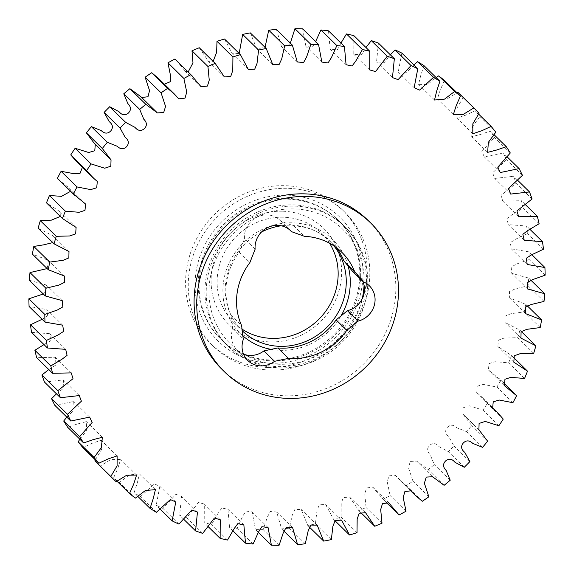 <?xml version="1.0" encoding="UTF-8"?>
<svg xmlns="http://www.w3.org/2000/svg" width="574" height="574" viewBox="0 0 574 574"><rect width="100%" height="100%" fill="white"/><g stroke="black" fill="none" stroke-linecap="round" stroke-linejoin="round"><path stroke-width="0.43" stroke-dasharray="2.87 2.15" d="M290.028 195.268A86.832 81.121 134.5 0 0 195.784 273.863A86.832 81.121 134.5 0 0 268.044 363.084A86.832 81.121 134.5 0 0 362.287 284.496A86.832 81.121 134.5 0 0 290.028 195.268M269.292 360.73A83.546 78.05 -45.5 0 1 221.334 339.614A83.546 78.05 -45.5 0 1 207.867 248.291A83.546 78.05 -45.5 0 1 290.451 199.264A83.546 78.05 -45.5 0 1 338.409 220.387A83.546 78.05 -45.5 0 1 351.876 311.711A83.546 78.05 -45.5 0 1 269.292 360.73M276.424 367.733A83.546 78.05 -45.5 0 1 228.466 346.61A83.546 78.05 -45.5 0 1 214.992 255.287A83.546 78.05 -45.5 0 1 297.576 206.267A83.546 78.05 -45.5 0 1 345.534 227.39A83.546 78.05 -45.5 0 1 359.008 318.714A83.546 78.05 -45.5 0 1 276.424 367.733M243.527 354.129A21.36 19.961 -45.5 0 1 237.134 350.011A21.36 19.961 -45.5 0 1 232.678 329.06L230.999 315.191A63.169 59.014 -45.5 0 1 239.258 252.18L244.51 238.755A21.36 19.961 -45.5 0 1 256.614 217.359A21.36 19.961 -45.5 0 1 280.062 220.359A21.36 19.961 -45.5 0 1 280.901 221.241L293.859 225.898A63.169 59.014 -45.5 0 1 295 225.955A63.169 59.014 -45.5 0 1 331.263 241.927A63.169 59.014 -45.5 0 1 336.221 247.502M221.88 369.247A104.31 97.451 134.5 0 0 281.755 395.622A104.31 97.451 134.5 0 0 384.867 334.412A104.31 97.451 134.5 0 0 368.049 220.394M283.656 530.878L281.633 528.891L276.675 512.015L270.383 511.527L267.384 517.045L263.15 529.659A258.695 241.668 134.5 0 1 255.466 529.572L252.137 511.929L245.952 511.047L242.594 516.363L237.141 528.403A258.695 241.668 134.5 0 1 229.564 527.513L227.928 509.274L221.887 507.997L218.17 513.063L211.591 524.414A258.695 241.668 134.5 0 1 204.201 522.727L204.308 504.087L198.446 502.408L186.78 517.741A258.695 241.668 134.5 0 1 179.655 515.28L181.528 496.41L175.888 494.35L162.973 508.456A258.695 241.668 134.5 0 1 156.207 505.242L159.837 486.336L154.456 483.904L140.443 496.661A258.695 241.668 134.5 0 1 134.094 492.729L137.251 483.164L139.489 473.981L129.459 474.877L119.435 482.476A258.695 241.668 134.5 0 1 113.573 477.877L117.77 468.477L120.648 459.43L110.732 459.609L100.17 466.066A258.695 241.668 134.5 0 1 97.781 463.756M95.356 459.874L101.498 449.743L101.189 440.251L92.192 443.279L82.864 447.612M79.851 439.225L86.681 430.543L86.365 421.632L77.225 424.014L67.71 427.307M66.842 417.133L74.103 409.915L73.716 401.463L54.874 405.387M56.453 393.821L63.879 387.988L63.319 379.923L44.492 382.076M48.797 369.541L56.058 364.906L55.305 357.25L36.679 357.645M43.99 344.587L50.677 340.827L49.766 333.709L31.52 332.346M42.117 319.28L47.692 315.894L46.759 309.537L29.073 306.473M43.308 293.981L46.996 290.329L46.307 284.998L29.367 280.299M47.147 268.589L48.417 260.359L32.395 254.11M52.801 242.608L53.059 235.885L38.128 228.194M60.335 216.427L60.177 211.82L46.494 202.837M70.58 191.3L69.662 188.408L59.079 180.006M82.412 167.343L76.859 161.897M95.298 144.433L94.624 143.765M140.845 96.683L141.678 97.501M158.654 78.595L162.801 83.194L164.372 84.213M176.44 60.485L185.194 71.14L188.15 71.987M199.264 47.75L208.455 61.303L213.126 61.361M224.484 39.003L232.405 53.827L239.179 53.432M250.307 32.883L256.8 48.819L265.037 47.355M276.438 29.468L281.396 46.343L286.778 46.946L290.344 43.122M302.598 28.786L305.935 46.429L312.335 47.247L315.621 41.572M328.507 30.845L330.143 49.084L337.297 49.859L340.956 43.072M353.871 35.631L353.763 54.272L361.441 54.874L365.982 47.52M378.409 43.079L376.544 61.942L384.63 62.351L390.37 54.817M401.865 53.117L398.234 72.023L406.701 72.252L413.832 64.869M423.971 65.63L420.821 75.194L418.575 84.371L427.515 84.529L436.118 77.555M444.491 80.482L440.301 89.881L437.424 98.929L446.931 99.058L456.99 92.758M479.132 113.157L463.204 97.515A258.695 241.668 134.5 0 0 460.283 94.595M463.204 97.515L456.897 108.177L456.882 118.1L465.873 115.08L475.2 110.746A258.695 241.668 134.5 0 1 479.893 116.536L472.438 126.682L471.706 136.727L480.847 134.345L490.354 131.044A258.695 241.668 134.5 0 1 494.379 137.337L481.837 151.55L484.356 156.896L503.197 152.971A258.695 241.668 134.5 0 1 506.512 159.694L492.6 172.824L494.752 178.435L513.579 176.283A258.695 241.668 134.5 0 1 516.148 183.364L500.987 195.268L502.759 201.101L521.393 200.713A258.695 241.668 134.5 0 1 523.187 208.075L511.936 214.827L506.921 218.622L508.299 224.649L526.545 226.005A258.695 241.668 134.5 0 1 527.549 233.575L515.588 239.207L510.329 242.651L511.312 248.822L528.991 251.886A258.695 241.668 134.5 0 1 529.192 259.57L516.643 263.99L511.169 267.082L511.764 273.36L528.704 278.06A258.695 241.668 134.5 0 1 528.094 285.773L515.072 288.909L509.439 291.649L509.655 297.999L525.676 304.249A258.695 241.668 134.5 0 1 524.263 311.912L510.903 313.691L505.149 316.095L505.012 322.473L519.944 330.165A258.695 241.668 134.5 0 1 517.748 337.691L504.173 338.05L498.332 340.167L497.895 346.538L511.57 355.521A258.695 241.668 134.5 0 1 508.621 362.833L494.946 361.713L489.026 363.607L488.409 369.95L500.657 380.038A258.695 241.668 134.5 0 1 496.976 387.048L483.286 384.393L477.295 386.209L476.693 392.53L481.206 396.462L487.312 403.45A258.695 241.668 134.5 0 1 482.942 410.087L469.288 405.789L463.168 407.791L462.967 414.127L471.685 425.499A258.695 241.668 134.5 0 1 466.676 431.691L456.832 427.766C453.496 424.552 450.325 424.423 447.325 427.386C444.721 430.701 445.223 433.808 448.839 436.714L453.941 445.948A258.695 241.668 134.5 0 1 448.351 451.63L439.038 446.658C436.082 443.092 432.968 442.633 429.696 445.288C426.776 448.33 426.948 451.494 430.213 454.78L434.288 464.574A258.695 241.668 134.5 0 1 428.175 469.676L416.652 461.109L410.324 461.431L408.437 467.58L412.936 481.163A258.695 241.668 134.5 0 1 406.363 485.633L399.411 479.756L395.271 475.157L388.964 475.882L387.256 481.902L390.112 495.541A258.695 241.668 134.5 0 1 383.152 499.323L372.878 487.211L366.549 487.943L364.755 493.891L366.069 507.545A258.695 241.668 134.5 0 1 358.807 510.609L349.616 497.055L343.252 497.593L341.236 503.477L341.078 517.052A258.695 241.668 134.5 0 1 333.587 519.355L325.666 504.524L319.295 504.776L316.984 510.566L315.406 523.954A258.695 241.668 134.5 0 1 307.764 525.475L301.271 509.533L294.921 509.425L292.274 515.108L289.332 528.166A258.695 241.668 134.5 0 1 281.633 528.891M305.268 543.808L289.332 528.166M279.079 545.3L263.15 529.659M258.379 532.428L255.466 529.572M308.963 526.645L307.764 525.475M331.334 539.596L315.406 523.954M334.821 520.568L333.587 519.355M357.006 532.694L341.078 517.052M360.874 512.639L358.807 510.609M382.004 523.194L366.069 507.545M399.088 514.971L383.152 499.323M406.04 511.183L390.112 495.541M422.292 501.274L406.363 485.633M428.864 496.804L412.936 481.163M444.104 485.317L428.175 469.676M450.217 480.216L434.288 464.574M464.28 467.272L448.351 451.63M469.876 461.596L453.941 445.948M482.605 447.34L466.676 431.691M487.613 441.148L471.685 425.499M498.871 425.736L482.942 410.087M503.24 419.092L487.312 403.45M512.905 402.697L496.976 387.048M516.586 395.68L500.657 380.038M524.55 378.474L508.621 362.833M513.665 357.573L511.57 355.521M533.684 353.333L517.748 337.691M521.199 331.392L519.944 330.165M540.199 327.56L524.263 311.912M526.853 305.411L525.676 304.249M544.023 301.422L528.094 285.773M530.692 280.019L528.704 278.06M545.121 275.211L529.192 259.57M531.883 254.72L528.991 251.886M543.485 249.216L527.549 233.575M530.01 229.413L526.545 226.005M539.115 223.724L523.187 208.075M525.203 204.459L521.393 200.713M532.076 199.006L516.148 183.364M517.547 180.179L513.579 176.283M522.44 175.335L506.512 159.694M507.158 156.867L503.197 152.971M510.308 152.985L494.379 137.337M494.149 134.775L490.354 131.044M495.821 132.178L479.893 116.536M478.644 114.126L475.2 110.746M116.099 481.708L100.17 466.066M117.01 481.242L113.573 477.877M135.364 498.117L119.435 482.476M137.882 496.445L134.094 492.729M156.379 512.302L140.443 496.661M160.168 509.131L156.207 505.242M178.909 524.098L162.973 508.456M183.63 519.183L179.655 515.28M202.708 533.382L186.78 517.741M208.018 526.48L204.201 522.727M227.519 540.062L211.591 524.414M233.044 530.928L229.564 527.513M253.069 544.044L237.141 528.403M293.859 225.898L304.478 236.323M230.999 315.191L241.618 325.623M239.258 252.18L249.877 262.605M352.572 271.344A21.36 19.961 -45.5 0 1 358.772 275.384A21.36 19.961 -45.5 0 1 362.926 281.511M232.678 329.06L243.297 339.485M255.129 249.188L244.51 238.755M280.901 221.241L289.784 229.966M282.444 211.218A67.517 63.075 134.5 0 0 211.368 274.939A67.517 63.075 134.5 0 0 270.318 341.925A67.517 63.075 134.5 0 0 341.387 278.203A67.517 63.075 134.5 0 0 282.444 211.218M242.041 329.124A62.588 58.469 -45.5 0 1 233.783 322.459A62.588 58.469 -45.5 0 1 223.178 255.121A62.588 58.469 -45.5 0 1 283.255 217.223A62.588 58.469 -45.5 0 1 321.483 233.144A62.588 58.469 -45.5 0 1 329.591 243.254M244.05 354.323A80.245 74.964 134.5 0 0 279.373 364.26A80.245 74.964 134.5 0 0 362.23 298.717M364.074 285.278A80.245 74.964 134.5 0 0 293.78 208.907A80.245 74.964 134.5 0 0 213.442 265.633A80.245 74.964 134.5 0 0 243.462 353.971M293.242 204.904A83.531 78.035 -45.5 0 1 344.264 226.163A83.531 78.035 -45.5 0 1 358.42 316.037A83.531 78.035 -45.5 0 1 278.239 366.621A83.531 78.035 -45.5 0 1 227.211 345.361A83.531 78.035 -45.5 0 1 213.054 255.487A83.531 78.035 -45.5 0 1 293.242 204.904M341.006 315.937A65.874 61.54 -45.5 0 1 280.657 350.341A65.874 61.54 -45.5 0 1 271.15 349.372M242.859 335.84A65.874 61.54 -45.5 0 1 228.531 264.313A65.874 61.54 -45.5 0 1 292.489 222.82A65.874 61.54 -45.5 0 1 348.124 265.977M333.896 245.859A62.588 58.469 134.5 0 0 329.591 241.109A62.588 58.469 134.5 0 0 291.362 225.18A62.588 58.469 134.5 0 0 281.253 225.776M261.522 231.996A62.588 58.469 134.5 0 0 241.891 330.416A62.588 58.469 134.5 0 0 242.242 330.76M271.531 360.034A83.531 78.035 134.5 0 0 351.719 309.451A83.531 78.035 134.5 0 0 337.562 219.577A83.531 78.035 134.5 0 0 286.534 198.324A83.531 78.035 134.5 0 0 206.353 248.901A83.531 78.035 134.5 0 0 220.509 338.782A83.531 78.035 134.5 0 0 271.531 360.034M267.95 367.446A93.878 87.7 134.5 0 0 358.061 310.599A93.878 87.7 134.5 0 0 342.154 209.589A93.878 87.7 134.5 0 0 284.812 185.696A93.878 87.7 134.5 0 0 194.694 242.544A93.878 87.7 134.5 0 0 210.601 343.553A93.878 87.7 134.5 0 0 267.95 367.446M270.605 370.051A93.878 87.7 134.5 0 0 360.716 313.203A93.878 87.7 134.5 0 0 344.809 212.193A93.878 87.7 134.5 0 0 287.466 188.308A93.878 87.7 134.5 0 0 197.348 245.155A93.878 87.7 134.5 0 0 213.255 346.165A93.878 87.7 134.5 0 0 270.605 370.051M228.466 346.61L221.334 339.614M341.882 252.359L331.263 241.927M268.065 527.571L252.137 511.929M243.857 524.916L227.928 509.274M220.237 519.728L204.308 504.087M197.456 512.058L181.528 496.41M175.766 501.977L159.837 486.336M155.425 489.629L139.489 473.981M136.576 475.071L120.648 459.43M117.118 455.899L101.189 440.251M102.294 437.273L86.365 421.632M89.644 417.104L73.716 401.463M79.248 395.565L63.319 379.923M71.241 372.899L55.305 357.25M65.701 349.351L49.766 333.709M62.688 325.178L46.759 309.537M62.236 300.64L46.307 284.998M64.345 276.001L48.417 260.359M68.988 251.527L53.059 235.885M76.105 227.462L60.177 211.82M85.591 204.05L69.662 188.408M97.307 181.47L81.372 165.829M111.033 159.873L110.194 159.048M157.348 112.891L156.322 111.887M178.729 98.843L162.801 83.194M201.122 86.789L185.194 71.14M224.384 76.945L208.455 61.303M248.334 69.476L232.405 53.827M272.729 64.467L256.8 48.819M297.325 61.985L281.396 46.343M321.863 62.071L305.935 46.429M346.072 64.726L330.143 49.084M369.692 69.913L353.763 54.272M392.473 77.59L376.544 61.942M414.163 87.664L398.234 72.023M434.511 100.02L418.575 84.371M453.352 114.57L437.424 98.929M472.811 133.749L456.882 118.1M487.635 152.368L471.706 136.727M500.284 172.537L484.356 156.896M510.681 194.077L494.752 178.435M518.695 216.75L502.759 201.101M524.234 240.291L508.299 224.649M527.241 264.463L511.312 248.822M527.693 289.002L511.764 273.36M525.583 313.641L509.655 297.999M520.941 338.115L505.012 322.473M513.823 362.18L497.895 346.538M504.338 385.592L488.409 369.95M503.42 382.7L498.993 378.352M492.628 408.171L476.693 392.53M491.588 406.657L481.206 396.462M478.903 429.775L462.967 414.127M463.44 414.586L478.702 429.567M432.322 476.499L417.219 461.675M432.588 476.75L416.652 461.109M409.628 489.787L399.411 479.756M411.199 490.806L395.271 475.157M385.85 502.013L381.631 497.866M388.806 502.86L372.878 487.211M365.545 512.697L349.616 497.055M341.595 520.173L325.666 504.524M317.2 525.181L301.271 509.533M292.604 527.657L276.675 512.015M345.534 227.39L338.409 220.387M358.772 275.384L369.391 285.816M237.134 350.011L247.753 360.443M280.062 220.359L290.681 230.791M337.562 219.577L344.264 226.163M233.783 322.459L241.891 330.416M342.154 209.589L344.809 212.193M210.601 343.553L213.255 346.165M321.483 233.144L329.591 241.109M220.509 338.782L227.211 345.361"/><path stroke-width="0.86" d="M336.221 247.502A63.169 59.014 -45.5 0 1 343.876 260.861L354.495 271.294A63.169 59.014 134.5 0 0 341.882 252.359A63.169 59.014 134.5 0 0 305.619 236.388A63.169 59.014 134.5 0 0 304.478 236.323L291.52 231.666A21.36 19.961 134.5 0 0 290.681 230.791A21.36 19.961 134.5 0 0 267.24 227.792A21.36 19.961 134.5 0 0 255.129 249.188L249.877 262.605A63.169 59.014 134.5 0 0 241.618 325.623L243.297 339.485A21.36 19.961 134.5 0 0 247.753 360.443A21.36 19.961 134.5 0 0 260.015 365.839A21.36 19.961 134.5 0 0 274.537 361.326L263.918 350.893A21.36 19.961 -45.5 0 1 249.396 355.414A21.36 19.961 -45.5 0 1 243.527 354.129M284.417 398.227A104.31 97.451 134.5 0 0 387.522 337.024A104.31 97.451 134.5 0 0 370.704 222.999A104.31 97.451 134.5 0 0 310.828 196.631A104.31 97.451 134.5 0 0 207.723 257.834A104.31 97.451 134.5 0 0 224.534 371.859A104.31 97.451 134.5 0 0 284.417 398.227M370.704 222.999L368.049 220.394A104.31 97.451 134.5 0 0 308.173 194.026A104.31 97.451 134.5 0 0 205.062 255.229A104.31 97.451 134.5 0 0 221.88 369.247L224.534 371.859M456.99 92.758L457.901 92.292A258.695 241.668 134.5 0 1 460.283 94.595L476.219 110.244A258.695 241.668 134.5 0 1 479.132 113.157L472.825 123.819L472.811 133.749L481.808 130.721L491.136 126.388A258.695 241.668 134.5 0 1 495.821 132.178L488.366 142.323L487.635 152.368L496.775 149.986L506.29 146.693A258.695 241.668 134.5 0 1 510.308 152.985L497.773 167.192L500.284 172.537L519.126 168.613A258.695 241.668 134.5 0 1 522.44 175.335L508.528 188.466L510.681 194.077L529.508 191.924A258.695 241.668 134.5 0 1 532.076 199.006L516.923 210.909L518.695 216.75L537.321 216.355A258.695 241.668 134.5 0 1 539.115 223.724L527.865 230.475L522.857 234.271L524.234 240.291L542.48 241.654A258.695 241.668 134.5 0 1 543.485 249.216L531.524 254.849L526.258 258.293L527.241 264.463L544.927 267.527A258.695 241.668 134.5 0 1 545.121 275.211L532.572 279.631L527.104 282.724L527.693 289.002L544.633 293.701A258.695 241.668 134.5 0 1 544.023 301.422L531.007 304.55L525.368 307.291L525.583 313.641L541.605 319.89A258.695 241.668 134.5 0 1 540.199 327.56L526.839 329.333L521.084 331.743L520.941 338.115L535.872 345.806A258.695 241.668 134.5 0 1 533.684 353.333L520.109 353.692L514.261 355.808L513.823 362.18L527.506 371.163A258.695 241.668 134.5 0 1 524.55 378.474L510.874 377.355L504.955 379.256L504.338 385.592L516.586 395.68A258.695 241.668 134.5 0 1 512.905 402.697L499.222 400.035L493.224 401.857L492.628 408.171L497.141 412.103L503.24 419.092A258.695 241.668 134.5 0 1 498.871 425.736L485.217 421.431L479.096 423.433L478.903 429.775L487.613 441.148A258.695 241.668 134.5 0 1 482.605 447.34L472.761 443.408C469.424 440.193 466.253 440.064 463.254 443.035C460.649 446.342 461.159 449.449 464.768 452.355L469.876 461.596A258.695 241.668 134.5 0 1 464.28 467.272L454.974 462.3C452.018 458.734 448.897 458.274 445.625 460.929C442.712 463.971 442.884 467.136 446.149 470.429L450.217 480.216A258.695 241.668 134.5 0 1 444.104 485.317L432.588 476.75L426.252 477.08L424.373 483.222L428.864 496.804A258.695 241.668 134.5 0 1 422.292 501.274L415.346 495.405L411.199 490.806L404.892 491.523L403.185 497.543L406.04 511.183A258.695 241.668 134.5 0 1 399.088 514.971L388.806 502.86L382.478 503.585L380.684 509.54L382.004 523.194A258.695 241.668 134.5 0 1 374.736 526.25L365.545 512.697L359.181 513.242L357.164 519.118L357.006 532.694A258.695 241.668 134.5 0 1 349.516 534.997L341.595 520.173L335.223 520.417L332.913 526.215L331.334 539.596A258.695 241.668 134.5 0 1 323.693 541.117L317.2 525.181L310.85 525.074L308.202 530.749L305.268 543.808A258.695 241.668 134.5 0 1 297.562 544.532L292.604 527.657L286.318 527.169L283.312 532.686L279.079 545.3A258.695 241.668 134.5 0 1 271.402 545.214L268.065 527.571L261.88 526.688L258.522 532.005L253.069 544.044A258.695 241.668 134.5 0 1 245.493 543.155L243.857 524.916L237.815 523.639L234.099 528.711L227.519 540.062A258.695 241.668 134.5 0 1 220.129 538.369L220.237 519.728L214.375 518.049L202.708 533.382A258.695 241.668 134.5 0 1 195.591 530.921L197.456 512.058L191.816 509.992L178.909 524.098A258.695 241.668 134.5 0 1 172.135 520.883L175.766 501.977L170.385 499.545L156.379 512.302A258.695 241.668 134.5 0 1 150.029 508.37L153.179 498.806L155.425 489.629L145.394 490.519L135.364 498.117A258.695 241.668 134.5 0 1 129.509 493.518L133.699 484.119L136.576 475.071L126.66 475.25L116.099 481.708A258.695 241.668 134.5 0 1 113.717 479.405A258.695 241.668 134.5 0 1 110.796 476.485L117.103 465.823L117.118 455.899L108.127 458.92L98.8 463.254L82.864 447.612A258.695 241.668 134.5 0 1 78.179 441.822L79.851 439.225M476.219 110.244A258.695 241.668 134.5 0 0 473.83 107.934L457.901 92.292M98.8 463.254A258.695 241.668 134.5 0 1 94.107 457.464L101.562 447.318L102.294 437.273L93.153 439.655L83.646 442.956A258.695 241.668 134.5 0 1 79.621 436.663L92.163 422.45L89.644 417.104L70.803 421.029A258.695 241.668 134.5 0 1 67.488 414.306L81.4 401.176L79.248 395.565L60.421 397.717A258.695 241.668 134.5 0 1 57.852 390.636L73.013 378.732L71.241 372.899L52.607 373.287A258.695 241.668 134.5 0 1 50.813 365.925L62.064 359.173L67.079 355.378L65.701 349.351L47.455 347.995A258.695 241.668 134.5 0 1 46.451 340.425L58.412 334.793L63.671 331.349L62.688 325.178L45.009 322.114A258.695 241.668 134.5 0 1 44.808 314.43L57.357 310.01L62.831 306.918L62.236 300.64L45.296 295.94A258.695 241.668 134.5 0 1 45.906 288.227L58.928 285.091L64.561 282.351L64.345 276.001L48.324 269.751A258.695 241.668 134.5 0 1 49.737 262.088L63.097 260.309L68.851 257.905L68.988 251.527L54.056 243.835A258.695 241.668 134.5 0 1 56.252 236.309L69.827 235.95L75.668 233.833L76.105 227.462L62.43 218.479A258.695 241.668 134.5 0 1 65.379 211.167L79.054 212.287L84.974 210.393L85.591 204.05L73.343 193.962A258.695 241.668 134.5 0 1 77.024 186.952L90.714 189.607L96.705 187.791L97.307 181.47L92.794 177.538L86.688 170.55A258.695 241.668 134.5 0 1 91.058 163.913L104.712 168.211L110.832 166.209L111.033 159.873L102.316 148.501A258.695 241.668 134.5 0 1 107.324 142.309L117.168 146.234C120.504 149.448 123.675 149.577 126.675 146.614C129.279 143.299 128.777 140.192 125.161 137.286L120.059 128.052A258.695 241.668 134.5 0 1 125.649 122.37L134.962 127.342C137.918 130.908 141.032 131.367 144.304 128.712C147.224 125.67 147.052 122.506 143.787 119.22L139.712 109.426A258.695 241.668 134.5 0 1 145.825 104.325L157.348 112.891L163.676 112.569L165.563 106.42L161.064 92.837A258.695 241.668 134.5 0 1 167.637 88.367L174.589 94.244L178.729 98.843L185.036 98.118L186.744 92.098L183.888 78.459A258.695 241.668 134.5 0 1 190.848 74.677L201.122 86.789L207.451 86.057L209.245 80.109L207.932 66.455A258.695 241.668 134.5 0 1 215.193 63.391L224.384 76.945L230.748 76.407L232.764 70.523L232.922 56.948A258.695 241.668 134.5 0 1 240.413 54.645L248.334 69.476L254.705 69.224L257.016 63.434L258.594 50.046A258.695 241.668 134.5 0 1 266.236 48.525L272.729 64.467L279.079 64.575L281.726 58.892L284.668 45.834A258.695 241.668 134.5 0 1 292.367 45.109L297.325 61.985L303.617 62.473L306.616 56.955L310.85 44.341A258.695 241.668 134.5 0 1 318.534 44.428L321.863 62.071L328.048 62.953L331.406 57.637L336.859 45.597A258.695 241.668 134.5 0 1 344.436 46.487L346.072 64.726L352.113 66.003L355.83 60.937L362.409 49.586A258.695 241.668 134.5 0 1 369.8 51.273L369.692 69.913L375.554 71.592L387.22 56.259A258.695 241.668 134.5 0 1 394.345 58.72L392.473 77.59L398.112 79.65L411.027 65.544A258.695 241.668 134.5 0 1 417.793 68.758L414.163 87.664L419.544 90.096L433.557 77.339A258.695 241.668 134.5 0 1 439.906 81.271L436.749 90.835L434.511 100.02L444.541 99.123L454.565 91.524A258.695 241.668 134.5 0 1 460.427 96.123L456.23 105.523L453.352 114.57L463.268 114.391L473.83 107.934M110.796 476.485L94.868 460.843A258.695 241.668 134.5 0 0 97.781 463.756L113.717 479.405M94.868 460.843L95.356 459.874M79.621 436.663L63.692 421.015A258.695 241.668 134.5 0 0 67.71 427.307L83.646 442.956M63.692 421.015L66.842 417.133M67.488 414.306L51.56 398.665A258.695 241.668 134.5 0 0 54.874 405.387L70.803 421.029M51.56 398.665L56.453 393.821M57.852 390.636L41.924 374.994A258.695 241.668 134.5 0 0 44.492 382.076L60.421 397.717M41.924 374.994L48.797 369.541M50.813 365.925L34.885 350.276A258.695 241.668 134.5 0 0 36.679 357.645L52.607 373.287M34.885 350.276L43.99 344.587M46.451 340.425L30.515 324.784A258.695 241.668 134.5 0 0 31.52 332.346L47.455 347.995M30.515 324.784L42.117 319.28M44.808 314.43L28.879 298.789A258.695 241.668 134.5 0 0 29.073 306.473L45.009 322.114M28.879 298.789L43.308 293.981M45.906 288.227L29.977 272.578A258.695 241.668 134.5 0 0 29.367 280.299L45.296 295.94M29.977 272.578L47.147 268.589M49.737 262.088L33.801 246.44A258.695 241.668 134.5 0 0 32.395 254.11L48.324 269.751M33.801 246.44L43.631 244.847L52.801 242.608M56.252 236.309L40.316 220.667A258.695 241.668 134.5 0 0 38.128 228.194L54.056 243.835M40.316 220.667L51.423 220.136L60.335 216.427M65.379 211.167L49.45 195.526A258.695 241.668 134.5 0 0 46.494 202.837L62.43 218.479M49.45 195.526L61.554 196.337L70.58 191.3M75.007 195.648L57.414 178.32A258.695 241.668 134.5 0 1 61.095 171.303L73.895 173.671L80.001 173.405L82.412 167.343M92.794 177.538L76.859 161.897L70.76 154.908A258.695 241.668 134.5 0 1 75.129 148.264L88.654 152.505L94.767 150.754L95.298 144.433M110.56 159.414L94.624 143.765L86.387 132.852A258.695 241.668 134.5 0 1 91.395 126.66L101.239 130.592C104.576 133.807 107.747 133.936 110.746 130.965C113.351 127.658 112.841 124.551 109.232 121.645L104.124 112.404A258.695 241.668 134.5 0 1 109.72 106.728L119.026 111.7C121.982 115.266 125.103 115.726 128.375 113.071C131.288 110.029 131.116 106.864 127.851 103.571L123.783 93.784A258.695 241.668 134.5 0 1 129.896 88.683L140.845 96.683L156.781 112.325M141.678 97.501L147.984 96.748L149.549 90.613L145.136 77.196A258.695 241.668 134.5 0 1 151.708 72.726L158.654 78.595L174.589 94.244M164.372 84.213L170.37 81.666L170.5 75.553L167.96 62.817A258.695 241.668 134.5 0 1 174.912 59.029L192.369 76.134M188.15 71.987L192.979 62.875L191.996 50.806A258.695 241.668 134.5 0 1 199.264 47.75L215.193 63.391M213.126 61.361L216.628 52.385L216.994 41.306A258.695 241.668 134.5 0 1 224.484 39.003L240.413 54.645M239.179 53.432L242.666 34.404A258.695 241.668 134.5 0 1 250.307 32.883L266.236 48.525M265.037 47.355L268.732 30.192A258.695 241.668 134.5 0 1 276.438 29.468L292.367 45.109M290.344 43.122L294.921 28.7A258.695 241.668 134.5 0 1 302.598 28.786L318.534 44.428M315.621 41.572L320.931 29.956A258.695 241.668 134.5 0 1 328.507 30.845L344.436 46.487M340.956 43.072L346.481 33.938A258.695 241.668 134.5 0 1 353.871 35.631L369.8 51.273M365.982 47.52L371.292 40.618A258.695 241.668 134.5 0 1 378.409 43.079L394.345 58.72M390.37 54.817L395.091 49.902A258.695 241.668 134.5 0 1 401.865 53.117L417.793 68.758M413.832 64.869L417.621 61.698A258.695 241.668 134.5 0 1 423.971 65.63L439.906 81.271M436.118 77.555L438.636 75.883A258.695 241.668 134.5 0 1 444.491 80.482L460.427 96.123M297.562 544.532L283.656 530.878M271.402 545.214L258.379 532.428M323.693 541.117L308.963 526.645M349.516 534.997L334.821 520.568M374.736 526.25L360.874 512.639M527.506 371.163L513.665 357.573M535.872 345.806L521.199 331.392M541.605 319.89L526.853 305.411M544.633 293.701L530.692 280.019M544.927 267.527L531.883 254.72M542.48 241.654L530.01 229.413M537.321 216.355L525.203 204.459M529.508 191.924L517.547 180.179M519.126 168.613L507.158 156.867M506.29 146.693L494.149 134.775M491.136 126.388L478.644 114.126M454.565 91.524L438.636 75.883M433.557 77.339L417.621 61.698M411.027 65.544L395.091 49.902M387.22 56.259L371.292 40.618M362.409 49.586L346.481 33.938M336.859 45.597L320.931 29.956M310.85 44.341L294.921 28.7M284.668 45.834L268.732 30.192M258.594 50.046L242.666 34.404M232.922 56.948L216.994 41.306M207.932 66.455L191.996 50.806M190.848 74.677L174.912 59.029M183.888 78.459L167.96 62.817M167.637 88.367L151.708 72.726M161.064 92.837L145.136 77.196M145.825 104.325L129.896 88.683M139.712 109.426L123.783 93.784M125.649 122.37L109.72 106.728M120.059 128.052L104.124 112.404M107.324 142.309L91.395 126.66M102.316 148.501L86.387 132.852M91.058 163.913L75.129 148.264M86.688 170.55L70.76 154.908M77.024 186.952L61.095 171.303M73.343 193.962L57.414 178.32M94.107 457.464L78.179 441.822M129.509 493.518L117.01 481.242M150.029 508.37L137.882 496.445M172.135 520.883L160.168 509.131M195.591 530.921L183.63 519.183M220.129 538.369L208.018 526.48M245.493 543.155L233.044 530.928M362.926 281.511A21.36 19.961 -45.5 0 1 347.421 310.699L336.142 319.912A63.169 59.014 -45.5 0 1 277.866 347.959L288.485 358.391A63.169 59.014 134.5 0 0 346.761 330.344L358.04 321.131A21.36 19.961 134.5 0 0 374.054 306.157A21.36 19.961 134.5 0 0 369.391 285.816A21.36 19.961 134.5 0 0 363.199 281.777L354.495 271.294M336.142 319.912L346.761 330.344M274.537 361.326L288.485 358.391M277.866 347.959L263.918 350.893M343.876 260.861L352.572 271.344L363.199 281.777M347.421 310.699L358.04 321.131M289.784 229.966L291.52 231.666M329.591 243.254A62.588 58.469 -45.5 0 1 328.83 306.566A62.588 58.469 -45.5 0 1 272.011 338.387A62.588 58.469 -45.5 0 1 242.041 329.124M362.23 298.717A80.245 74.964 134.5 0 0 364.074 285.278M271.15 349.372A65.874 61.54 -45.5 0 1 242.859 335.84M281.253 225.776A62.588 58.469 134.5 0 0 261.522 231.996M242.242 330.76A62.588 58.469 134.5 0 0 280.119 346.344A62.588 58.469 134.5 0 0 338.667 311.488A62.588 58.469 134.5 0 0 333.896 245.859M348.124 265.977A65.874 61.54 -45.5 0 1 341.006 315.937M243.462 353.971A80.245 74.964 134.5 0 0 244.05 354.323M110.194 159.048L95.097 144.225M156.322 111.887L141.412 97.25M514.921 393.994L503.42 382.7M497.141 412.103L491.588 406.657M478.702 429.567L479.376 430.235M433.155 477.317L432.322 476.499M415.346 495.405L409.628 489.787M397.56 513.515L385.85 502.013"/></g></svg>
